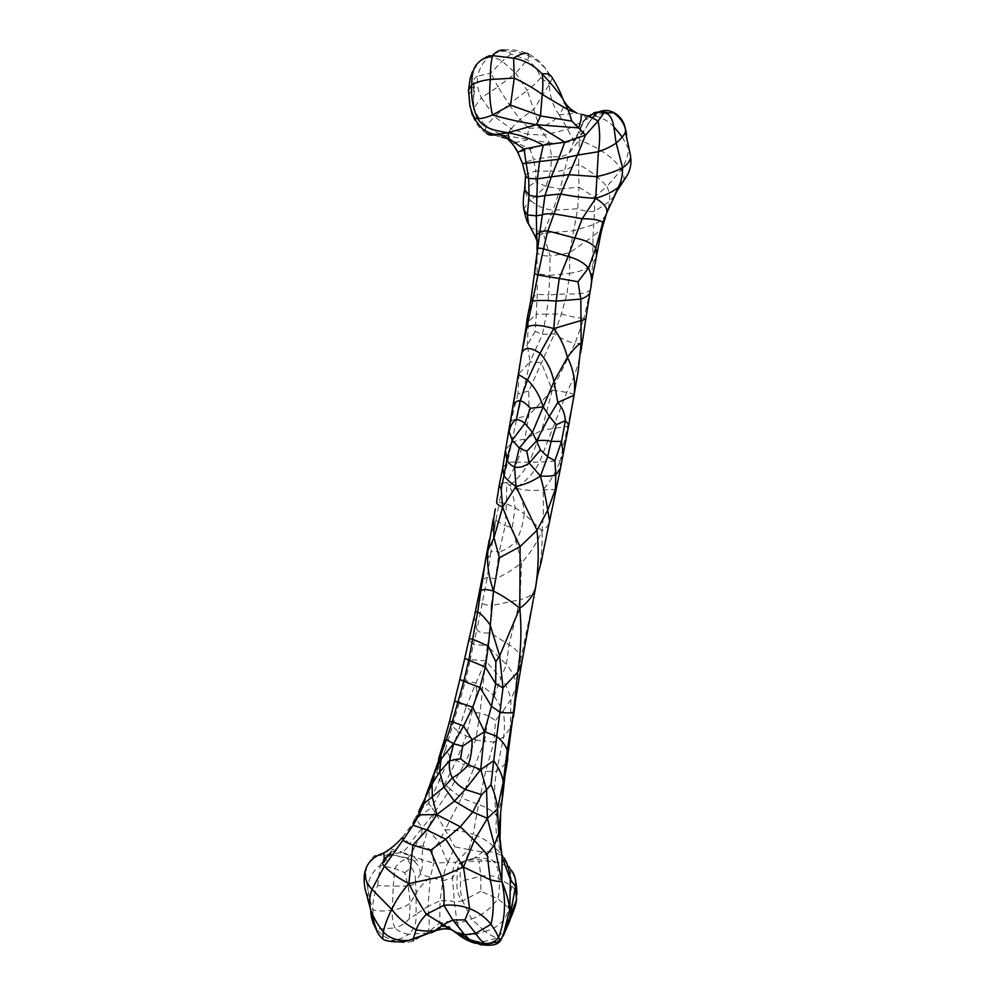 <?xml version="1.0" encoding="UTF-8"?>
<svg xmlns="http://www.w3.org/2000/svg" width="995" height="995" viewBox="0 0 995 995"><rect width="100%" height="100%" fill="white"/><g stroke="black" fill="none" stroke-linecap="round" stroke-linejoin="round"><path stroke-width="0.75" stroke-dasharray="4.97 3.73" d="M503.918 50.011C512.338 49.128 520.497 50.447 528.395 53.954C535.173 57.312 540.783 62.051 545.198 68.145C548.718 72.797 550.135 78.157 549.439 84.227L540.708 77.647C538.146 70.297 533.693 64.389 527.338 59.936L510.945 53.966L507.612 51.367L503.918 50.011L491.393 54.837L488.147 57.474L480.461 60.571L476.344 64.737L472.451 71.652L480.461 60.571C483.757 57.735 487.401 55.832 491.393 54.837C498.221 51.74 503.632 50.583 507.612 51.367C511.766 50.546 522.014 52.262 529.079 56.317L527.338 59.936L515.758 73.145L502.214 61.193C497.512 58.295 492.823 57.051 488.147 57.474C482.811 62.386 479.291 68.63 477.6 76.205C474.627 77.66 473.297 79.538 473.62 81.839L474.142 85.47L469.08 94.45L468.595 92.187M510.945 53.966L502.214 61.193L490.809 73.021L477.6 76.205C476.568 83.456 477.849 90.644 481.431 97.796L473.906 107.895L473.371 99.264L474.54 90.047L474.142 85.47C472.078 80.744 471.518 76.142 472.451 71.652M562.747 98.679L563.929 100.893C564.289 105.221 562.76 109.91 559.314 114.947C552.772 105.694 549.476 95.445 549.439 84.227L552.374 78.12L545.198 68.145C538.283 61.292 532.91 57.337 529.079 56.317L528.395 53.954M540.708 77.647C537.549 81.752 533.034 86.018 527.188 90.433L515.758 73.145L497.973 86.801L490.809 73.021M528.967 128.305L539.837 127.758L544.663 135.109L527.636 134.275L528.967 128.305L520.037 119.462L533.88 109.301L549.439 84.227M563.929 100.893L562.822 98.766M581.005 114.251L576.851 113.069L559.314 114.947C555.583 119.96 549.091 124.238 539.837 127.758L527.188 90.433L508.955 104.313L497.973 86.801L481.431 97.796L494.503 116.626L486.294 125.917C485.262 129.052 485.349 131.539 486.592 133.38C479.901 129.114 475.15 122.994 472.326 115.022M471.157 110.619L469.08 94.45M559.314 114.947L567.685 129.139C570.533 135.619 572.809 139.213 574.513 139.922L574.289 140.133C567.013 143.131 558.717 144.026 549.402 142.807L544.663 135.109L567.685 129.139L586.677 119.213L588.182 123.965C585.122 129.835 580.57 135.158 574.538 139.934L585.62 118.48C584.587 120.196 582.373 122.111 578.269 132.969C575.968 139.25 574.662 141.738 574.351 140.432L574.538 139.934M588.182 123.965L593.231 116.838M626.589 135.046L628.691 149.001C627.795 156.252 625.283 163.242 621.154 169.983C615.445 157.906 596.614 146.476 579.339 140.059C579.277 131.402 581.403 124.176 585.732 118.38L585.732 118.38C592.871 111.726 607.248 119.711 613.641 126.539M623.604 180.742C624.524 177.583 623.703 174.001 621.154 169.983L606.863 186.5C600.644 178.889 591.241 171.476 578.655 164.262L579.339 140.059L568.941 153.317C565.011 156.19 559.202 157.297 551.516 156.65L549.402 142.807L505.945 135.78L511.069 128.765L527.636 134.275L527.561 139.76L516.119 142.409L509.378 139.449M614.487 195.729L609.661 201.351C610.146 196.313 609.214 191.363 606.863 186.5L594.338 197.085L578.978 187.159L578.655 164.262L564.712 169.934L568.941 153.317L574.426 140.034M574.289 140.133L574.314 138.827L582.597 133.703L590.483 120.184L593.853 117.049L583.555 115.022L586.677 119.213L604.04 112.808M549.402 142.807L530.086 149.15L516.119 142.409L512.4 143.84M608.318 208.776L609.661 201.351L594.537 211.363C589.177 211.935 583.567 211.077 577.709 208.788L578.978 187.159L560.173 188.963L564.712 169.934C561.093 171.177 556.404 171.575 550.658 171.14L551.516 156.65L533.594 159.449L530.086 149.15L517.636 152.446L512.201 144.3M606.216 214.41C604.313 218.129 600.109 221.524 593.605 224.596L574.103 230.666L543.307 233.34L552.959 210.206L560.173 188.963L545.981 186.301L550.658 171.14L535.882 171.003L535.832 181.985L525.173 188.366L525.77 175.095L522.363 163.205L517.636 152.446M594.338 197.085L594.537 211.363L593.045 236.25L569.637 252.817L577.709 208.788L552.959 210.206C544.141 209.161 536.715 205.928 530.658 200.48L545.981 186.301L535.832 181.985M590.906 287.095L592.597 264.16C587.274 268.837 579.612 271.884 569.6 273.289L569.637 252.817L550.011 256.013L543.307 233.34L530.596 227.569M543.307 233.34C539.452 235.753 536.79 236.86 535.298 236.648M590.197 290.95L590.346 290.042C587.137 293.202 579.339 294.47 566.939 293.823L569.6 273.289L549.849 275.341L550.011 256.013C542.723 256.013 538.531 254.844 537.449 252.519L537.412 248.937M585.781 319.196L583.903 318.263L590.346 290.042M582.224 342.728C582.025 343.412 579.625 343.648 575.035 343.437L583.903 318.263C578.667 318.114 571.167 316.684 561.404 313.972L546.516 314.209L542.412 334.345L535.148 331.372L536.305 314.097L528.432 321.547L534.203 276.237M535.148 331.372L527.3 345.178L530.049 361.732L518.93 373.772L520.733 359.357M574.09 395.102L574.103 395.04C574.14 394.194 571.69 393.299 566.764 392.366L552.262 390.177L575.035 343.437C568.12 341.944 561.267 338.76 554.464 333.885L542.412 334.345L530.049 361.732L522.835 392.565L518.009 393.796L518.93 373.772L518.271 374.418M537.001 250.168L537.238 294.396L536.305 314.097L546.516 314.209L548.705 294.918L566.939 293.823L561.404 313.972L554.464 333.885L528.83 390.973L528.905 415.114L552.262 390.177L541.355 362.864L530.049 361.732M528.83 390.973L522.835 392.565L516.778 418.385L511.02 421.096L505.522 449.665L511.554 443.098L516.778 418.385L528.905 415.114L524.838 439.143C518.308 440.113 513.88 441.432 511.554 443.098L507.363 463.073L502.798 467.439L505.522 449.665M552.262 390.177L541.753 430.313L524.838 439.143L517.151 462.19C512.649 461.879 509.378 462.178 507.363 463.073L502.699 483.147L499.328 484.801L502.798 467.439M518.009 393.796L511.02 421.096L512.226 411.52M515.858 389.766L518.93 373.772M573.705 397.577L560.235 460.76L539.501 462.165L566.764 392.366C573.344 379.779 577.946 366.807 580.558 353.449L580.682 352.603M563.22 453.981L560.235 460.76C556.193 471.642 550.422 481.381 542.922 489.988C543.855 503.234 543.544 516.89 541.976 530.957C536.877 542.984 530.086 553.581 521.579 562.735L516.044 541.056C511.517 546.131 505.908 549.775 499.204 552.001L505.186 525.721L512.276 527.736L516.044 541.056C520.584 532.561 523.308 523.469 524.216 513.781L541.976 530.957C546.044 528.482 548.568 525.285 549.538 521.368M560.508 468.172L560.235 460.76M480.846 891.284L462.575 900.873C460.623 894.082 459.976 887.552 460.66 881.284L480.871 876.197L480.846 891.284L497.91 898.858C499.465 892.055 499.764 885.227 498.818 878.374L511.654 886.085L508.37 907.378L511.231 915.748L510.074 920.101M516.194 902.092L511.231 915.748C508.806 924.765 503.98 932.079 496.766 937.688C493.458 936.793 489.478 934.653 484.801 931.283C476.306 934.952 469.08 935.698 463.123 933.546L457.003 922.614C455.411 920.922 449.678 921.009 439.765 922.887L440.014 900.823L427.974 906.321L430.362 877.366L442.962 880.712C443.758 873.237 445.412 867.18 447.937 862.528L456.12 862.143C453.571 865.351 452.352 870.675 452.476 878.1L454.454 902.229C453.098 900.861 448.285 900.4 440.014 900.823L442.962 880.712L452.476 878.1L457.302 869.456L464.366 861.073C460.561 866.521 459.317 873.262 460.66 881.284M503.196 935.922L500.846 938.795L496.766 937.688C487.152 942.016 478.185 942.738 469.864 939.852C463.608 938.322 457.688 934.89 452.103 929.579L449.417 926.457L445.611 926.693C443.957 927.24 442.004 925.972 439.765 922.887L427.253 933.011L408.634 934.268C403.759 937.912 398.46 939.914 392.739 940.3C399.604 943.111 406.52 943.297 413.472 940.86L427.253 933.011L431.42 932.775M404.716 872.652L411.532 867.69C414.48 871.894 415.761 876.595 415.363 881.794C414.604 883.995 412.228 885.388 408.236 885.985L404.716 872.652L394.729 868.498L393.286 886.197L377.652 885.587C374.108 894.107 372.516 902.204 372.889 909.853C378.523 911.283 384.953 911.333 392.204 910.002C392.042 917.465 392.95 923.447 394.953 927.949C400.612 926.258 405.4 923.161 409.331 918.683L416.109 914.368C416.532 922.974 414.044 929.604 408.634 934.268C402.925 933.322 398.361 931.208 394.953 927.949L376.943 929.106C380.177 934.069 385.438 937.8 392.739 940.3C388.56 941.892 385.202 941.382 382.64 938.77M377.652 885.587L380.314 865.339L394.729 868.498C398.261 862.914 402.552 859.655 407.602 858.697L411.532 867.69M568.817 424.716L567.125 426.382L541.753 430.313L529.601 461.717C524.216 471.319 517.537 479.242 509.577 485.485C512.425 492.525 514.241 499.9 515.024 507.637L512.276 527.736M427.253 933.011C430.076 930.91 429.355 917.266 427.974 906.321L416.109 914.368L416.146 893.062C418.621 888.386 423.36 883.162 430.362 877.366L433.745 863.075L447.937 862.528L454.877 846.857L468.782 849.606C468.309 854.605 466.829 858.362 464.366 860.874L458.571 865.488L457.302 869.456C457.613 879.692 454.317 892.279 462.575 900.873L454.454 902.229L457.003 922.614C460.299 922.862 465.15 921.631 471.518 918.932L462.575 900.873M556.193 489.391L542.922 489.988C533.755 491.02 524.564 490.386 515.36 488.097C525.459 482.04 533.507 473.396 539.501 462.165L517.151 462.19L506.729 482.413L502.699 483.147L499.378 502.388L496.629 502.015M456.12 862.143L468.782 849.606L482.5 851.969L494.739 862.478C497.376 866.396 498.744 871.695 498.818 878.374C494.49 875.712 488.508 874.991 480.871 876.197L479.055 861.496L485.473 860.774L495.137 861.981C501.219 863.075 506.343 865.526 510.497 869.332L511.654 886.085C515.435 889.169 517.101 893.336 516.641 898.584L516.604 899.032M468.782 849.606L473.222 834.357C484.677 838.275 494.614 845.626 503.047 856.421L504.365 858.25L503.122 856.944C497.4 852.479 490.535 850.837 482.5 851.969L474.752 858.001L464.466 860.986L479.055 861.496M409.331 918.683L410.251 902.987L416.146 893.062L415.363 881.794L420.35 874.282L430.362 877.366M535.509 588.207L535.472 588.368C534.638 593.331 529.477 597.124 519.999 599.749L521.579 562.735C513.569 569.339 504.863 574.687 495.448 578.791L499.204 552.001C494.54 551.093 491.754 551.23 490.833 552.436L495.883 520.422L505.186 525.721L506.418 503.744L499.378 502.388L495.883 520.422L493.284 519.104M501.48 939.218L500.846 938.795C492.799 944.404 484.465 945.946 475.871 943.409L469.864 939.852M501.803 938.086L501.231 939.292M367.727 899.02L367.876 887.826C368.448 878.759 372.59 871.259 380.314 865.339C382.466 859.879 385.326 856.471 388.921 855.091L394.343 855.215L407.602 858.697C415.922 860.774 420.164 865.961 420.35 874.282C422.614 868.088 423.062 863.225 421.706 859.668L433.745 863.075L432.066 850.426L438.807 842.392L445.126 829.755L454.877 846.857M432.066 850.426L422.974 845.924L415.176 846.272L421.805 833.785L427.987 828.947L434.952 812.032L445.126 829.755C455.163 829.88 464.528 831.422 473.222 834.357L478.471 804.557C486.605 807.144 492.687 810.962 496.729 816L501.48 853.237C496.53 841.882 494.95 829.469 496.729 816L501.38 800.938L500.622 814.532M489.329 539.651L495.883 520.422M511.629 870.662L501.492 853.25L505.211 860.451L504.316 860.364L511.629 870.662L515.373 879.493M483.383 579.127L487.276 577.274L495.448 578.791L491.144 605.681C485.995 605.059 482.998 604.263 482.189 603.281L487.276 577.274L490.833 552.436L484.677 565.26L483.383 579.127L478.719 598.119L478.844 594.6M447.937 862.528L438.807 842.392L427.987 828.947L422.974 845.924L421.706 859.668L410.512 855.016L415.176 846.272L409.629 843.648L434.952 812.032L450.287 789.122L461.431 797.953L445.126 829.755M434.952 812.032L431.631 807.492L444.653 784.259L450.287 789.122L463.931 764.894L473.608 768.712L461.431 797.953L478.471 804.557L485.61 771.411L473.608 768.712L484.503 741.312L493.943 742.183L495.485 720.641L503.084 710.94C504.664 719.621 504.838 728.315 503.619 737.046L496.592 771.399L485.61 771.411L493.943 742.183L503.619 737.046L510.348 727.992L505.236 763.998L501.38 800.938L503.259 791.423M407.602 858.697L410.127 855.389L412.452 856.173C415.723 858.113 417.502 860.128 417.8 862.205L407.987 858.076L394.343 855.215L375.712 855.476C380.301 853.797 385.065 853.523 390.015 854.68L399.915 852.69L410.127 855.389L402.092 852.043C404.617 850.974 407.129 848.175 409.629 843.648L402.701 837.429L391.321 849.021L402.092 852.043L399.915 852.69L388.174 850.464M402.39 837.467L416.084 818.823L431.631 807.492L428.82 803.462L439.429 780.279L444.653 784.259L456.481 760.205L463.931 764.894L475.772 739.981L466.245 735.914L476.903 692.221L483.309 686.5L494.254 696.065L488.495 715.815L495.485 720.641M421.805 833.785L422.091 827.778L416.084 818.823L419.989 809.607L428.82 803.462L429.417 789.023L437.029 771.722L439.429 780.279L449.827 756.374L458.197 731.586L466.245 735.914L456.481 760.205L449.827 756.374L445.474 749.334L452.414 726.288L458.197 731.586L466.22 706.711L471.916 711.699L479.988 713.166L485.647 660.916L500.933 678.03L506.405 664.449L487.289 645.904L490.236 632.957L491.144 605.681L519.999 599.749L509.03 644.636L490.236 632.957C482.762 633.38 478.334 632.298 476.966 629.698L482.189 603.281L478.719 598.119L474.752 614.475M536.753 580.209L536.865 579.55C540.957 563.269 542.661 547.088 541.976 530.957M533.954 596.216L521.044 657.695C519.589 653.13 515.584 648.777 509.03 644.636L506.405 664.449C512.276 671.19 515.609 678.416 516.417 686.152L515.273 703.552M496.729 816C493.943 800.602 493.893 785.739 496.592 771.399L505.236 763.998L507.773 755.665M513.457 716.985L510.348 727.992L510.908 699.584L516.417 686.152L521.044 657.695L521.703 663.068M402.428 837.429L409.965 827.604L414.393 820.054L416.084 818.823M476.903 692.221L475.958 683.043L485.647 660.916L487.289 645.904L473.421 644.312L476.966 629.698L474.466 617.795L468.956 640.046L473.421 644.312L470.287 659.486L464.876 658.367L468.956 640.046M485.647 660.916L470.287 659.486L465.523 680.617L475.958 683.043L466.22 706.711L459.168 703.129L465.523 680.617L460.063 679.461L464.74 658.404M435.375 769.322L443.708 742.991L445.474 749.334L437.029 771.722L438.521 759.048M486.592 133.38L501.48 137.074L505.945 135.78C498.706 133.964 492.152 130.668 486.294 125.917C480.498 120.905 476.369 114.898 473.906 107.895L472.401 113.393M587.56 116.141L585.806 118.268L593.741 112.945M511.069 128.765L520.037 119.462L508.955 104.313L494.503 116.626L511.069 128.765M622.261 137.011L628.691 149.001L630.78 157.906M506.915 138.529L501.48 137.074M525.559 176.115L525.77 175.095C527.686 173.59 531.056 172.234 535.882 171.003L533.594 159.449L522.363 163.205M523.967 209.87C524.539 207.171 526.778 204.037 530.658 200.48C526.43 196.264 524.601 192.222 525.173 188.366L524.651 189.436M603.032 225.131C601.9 228.141 598.567 231.847 593.045 236.25L592.597 264.16L596.54 255.653M531.069 298.264L537.238 294.396L548.705 294.918L549.849 275.341L534.477 273.525M521.753 352.964L527.3 345.178L528.432 321.547L526.479 324.743M484.801 931.283C496.119 929.243 507.811 919.828 508.37 907.378L497.91 898.858C490.498 908.858 481.692 915.549 471.518 918.932L484.801 931.283M509.577 485.485L506.729 482.413L506.418 503.744L515.024 507.637L524.216 513.781C523.905 503.681 520.957 495.124 515.36 488.097L509.577 485.485M499.204 485.299L497.537 495.435M408.236 885.985L393.286 886.197L392.204 910.002C399.617 909.094 405.624 906.756 410.251 902.987L408.236 885.985M375.986 928.733L376.943 929.106C374.369 923.833 373.013 917.415 372.889 909.853C370.451 902.776 368.784 895.438 367.876 887.826C365.613 880.625 365.252 873.51 366.807 866.508L370.488 860.327L375.712 855.476C374.655 855.227 372.914 856.844 370.488 860.327L366.819 866.471M469.317 939.479L463.123 933.546C458.384 932.825 453.061 930.673 447.141 927.066L441.245 925.151L433.733 931.332M457.426 933.87L452.103 929.579C449.839 927.626 447.066 927.34 443.807 928.733M475.871 943.409L480.809 944.777M366.782 866.57L365.526 869.817M382.814 862.255L383.535 862.279L382.814 862.255M384.331 861.869L384.344 860.339M484.677 565.26L485.647 559.19M475.772 739.981L484.503 741.312L488.495 715.815L479.988 713.166L475.772 739.981M494.254 696.065L503.084 710.94L510.908 699.584C509.291 691.712 505.97 684.535 500.933 678.03L494.254 696.065M443.869 741.598L449.255 722.644L452.414 726.288L459.168 703.129L454.814 701.176L459.827 679.535M414.393 820.054L429.417 789.023L433.546 775.279M449.417 721.86L454.591 701.077M473.62 81.839L474.54 90.047L473.384 99.699L473.62 81.839M516.94 894.244L516.355 900.91M464.366 861.073L458.098 865.115C459.516 863.337 461.605 861.931 464.366 860.874L474.752 858.001C479.764 857.379 485.448 858.125 491.816 860.215L495.286 861.894L494.739 862.478L485.473 860.774C478.458 859.083 472.053 858.983 466.245 860.501L464.366 861.073M447.141 927.066L439.778 926.333L441.245 925.151C443.957 923.957 446.693 924.392 449.417 926.457L450.486 928.012L447.141 927.066M501.169 939.417L501.953 937.763M391.035 852.205C390.239 856.26 387.739 859.605 383.535 862.279"/><path stroke-width="1.49" d="M468.595 92.187L468.508 90.371L471.804 84.836C476.593 82.075 482.786 80.296 490.398 79.488C490.249 69.314 490.995 61.367 492.649 55.633C496.132 51.529 499.888 49.651 503.918 50.011M472.401 113.393L472.326 115.022L474.901 118.144L477.699 118.666C472.812 107.97 470.846 96.689 471.804 84.836C471.543 75.931 473.06 69.24 476.344 64.737C480.461 59.762 485.896 56.727 492.649 55.633L513.594 58.133C524.813 60.285 534.327 65.546 542.126 73.904C547.548 73.244 550.969 74.65 552.374 78.12C556.665 84.625 560.148 91.515 562.822 98.766M510.522 105.134L492.488 114.972C506.903 119.077 521.579 122.323 536.492 124.698L540.496 115.917L510.522 105.134L514.266 78.107C524.8 83.058 534.116 88.505 542.2 94.413C543.096 86.49 543.071 79.662 542.126 73.904C549.8 81.901 556.678 90.159 562.747 98.679L568.12 109.748L576.864 113.069C571.118 109.997 566.802 105.943 563.929 100.893M571.876 121.154L540.496 115.917L542.2 94.413L568.12 109.748L571.876 121.154L578.68 127.882C580.943 121.228 581.727 116.689 581.005 114.251C587.038 115.532 592.721 117.808 598.082 121.067C600.06 131.017 600.159 141.24 598.393 151.737C605.967 149.014 611.913 146.103 616.203 143.006C620.855 139.026 623.94 135.407 625.469 132.161L630.531 155.618C630.892 160.033 628.231 164.088 622.572 167.819C622.708 175.12 621.266 181.65 618.268 187.396L623.604 180.742M528.395 53.954C525.584 52.374 520.646 53.755 513.594 58.133L514.266 78.107L490.398 79.488C489.03 91.416 489.727 103.256 492.488 114.972C486.281 117.534 481.356 118.766 477.699 118.666C484.378 129.499 496.953 130.643 507.823 132.758L536.492 124.698L578.68 127.882L585.495 135.171L598.082 121.067L604.04 112.808C603.716 112.087 601.515 112.012 597.448 112.597C611.614 105.134 626.116 118.99 625.469 132.161M472.326 115.022L471.157 110.619M593.231 116.838L597.448 112.597L587.56 116.141M486.592 133.38C488.52 135.258 491.804 135.631 496.43 134.487L507.823 132.758C520.485 134.934 532.3 139.101 543.282 145.22L564.824 142.136L536.492 124.698M472.451 71.652L470.2 78.207L468.508 90.371L469.864 105.818C471.767 112.174 473.446 116.278 474.901 118.144L474.901 118.144C474.789 119.487 477.202 122.957 482.14 128.554C487.339 132.434 492.115 134.412 496.43 134.487L496.43 134.487C498.371 134.698 505.796 135.656 505.671 137.136L509.191 138.877L507.823 132.758M501.48 137.074L507.351 138.591L512.4 143.84M522.363 163.205L517.723 152.111C515.858 148.342 513.296 144.661 510.025 141.079L509.191 138.877L524.054 149.014L517.636 152.446M524.651 189.436L529.017 195.207L528.693 178.478L537.399 178.826L539.576 161.526L526.131 163.304L528.693 178.478L525.795 176.488L522.487 163.566L526.131 163.304L524.054 149.014L543.282 145.22L539.576 161.526L558.431 159.324L564.824 142.136L585.495 135.171L577.311 155.17L598.393 151.737L595.706 198.353C605.52 195.294 613.032 191.649 618.268 187.396L614.487 195.729M530.596 227.569L528.544 223.987L527.4 215.019L529.017 195.207L536.89 196.923L537.399 178.826L551.329 176.811L558.431 159.324L577.311 155.17L560.745 193.938C571.391 196.214 583.045 197.682 595.706 198.353C604.263 203.664 607.945 208.502 606.751 212.88L608.318 208.776M604.04 112.808C614.997 113.965 613.94 132.957 616.203 143.006L622.572 167.819C615.619 171.426 606.975 174.374 596.639 176.65L568.642 174.672L551.329 176.811L544.937 195.555L560.745 193.938L554.053 213.85L582.212 218.713L595.706 198.353M525.559 176.115L524.639 189.523C523.606 193.677 522.45 204.311 524.216 211.201C525.907 218.328 527.35 222.594 528.544 223.987L535.086 236.126L536.678 234.596L536.33 215.778L527.4 215.019L523.967 209.87M535.298 236.648L537.113 241.238L536.678 234.596L539.812 232.382L542.362 214.87L536.33 215.778L536.89 196.923L544.937 195.555L542.362 214.87C543.792 213.937 547.685 213.589 554.053 213.85L547.772 230.915L574.899 238.016L582.212 218.713C593.393 218.8 600.246 220.057 602.783 222.482L606.216 214.41M603.032 225.131L602.783 222.482L595.831 248.066C591.851 243.228 584.873 239.882 574.899 238.016L568.108 256.523C576.976 258.787 583.779 262.63 588.518 268.041C591.59 274.384 592.348 281.038 590.756 287.99L590.197 290.95M590.906 287.095C591.378 280.291 595.172 264.508 596.54 255.69L595.831 248.066L588.518 268.041L577.983 281.759L580.831 299.085C586.926 296.945 590.035 294.309 590.147 291.199L585.794 319.121L553.742 328.574C560.148 337.143 564.712 346.72 567.424 357.317C573.195 349.543 577.759 344.805 581.13 343.088L580.831 299.085L556.155 301.124L553.742 328.574C540.098 324.693 531.143 324.283 526.915 327.343L521.716 353.412C524.141 346.932 530.26 346.882 540.049 353.275L553.742 328.574M534.203 276.237L539.812 232.382C540.297 231.462 542.947 230.977 547.772 230.915L543.531 248.837L568.108 256.523L559.265 278.463L577.983 281.759M520.733 359.357L521.753 352.964M526.479 324.743L518.271 374.418L527.474 380.003C534.452 386.707 539.7 395.662 543.208 406.843L553.979 381.558L567.424 357.317C573.667 369.754 575.869 382.391 574.028 395.251L578.194 371.16L581.13 343.088L582.224 342.728L580.682 352.603M530.323 408.298L524.887 423.397L532.449 432.352L536.541 440.947C541.778 440.064 546.641 440.225 551.143 441.407L556.367 424.691L565.384 420.674C564.961 413.771 562.449 407.701 557.847 402.453L553.979 381.558C551.541 370.538 546.902 361.098 540.049 353.275L527.474 380.003L520.174 400.674C523.668 401.806 527.039 404.343 530.323 408.298L543.208 406.843L549.339 416.358L557.847 402.453L574.028 395.251L568.817 424.716M512.226 411.52L512.935 406.98C514.092 402.813 516.504 400.724 520.174 400.674L516.355 419.604C519.004 419.604 521.853 420.86 524.887 423.397L512.214 440.213L519.315 448.011L532.449 432.352L543.208 406.843M505.721 448.621L515.858 389.766M497.537 495.435L496.629 502.065C496.368 503.569 498.371 505.261 502.624 507.139L501.169 488.794L503.992 475.51C506.156 479.018 510.149 482.65 515.957 486.418L514.589 467.041L519.315 448.011L526.753 451.307L536.541 440.947L549.339 416.358L556.367 424.691M502.798 467.439L505.46 449.989L506.853 459.342L512.214 440.213L509.142 431.643C510.497 425.437 512.898 421.42 516.355 419.604M547.66 456.742L554.936 460.673L561.566 441.432L563.22 453.981L568.841 424.616L565.384 420.674L561.566 441.432L551.143 441.407L547.66 456.742L540.459 449.951L529.216 463.11L540.447 476.045L547.66 456.742M536.541 440.947L540.459 449.951M554.936 460.673L555.757 474.988L560.508 468.172L563.22 453.981M510.074 920.101L503.196 935.922M501.169 488.794L499.204 485.299M495.361 508.918L493.644 519.054L494.005 537.723L502.624 507.139L515.957 486.418C524.502 484.702 532.661 481.244 540.447 476.045C547.437 476.431 552.536 476.083 555.757 474.988L555.434 489.217L556.193 489.391M526.753 451.307L529.216 463.11C524.104 466.705 519.228 468.023 514.589 467.041C510.547 465.25 507.972 462.687 506.853 459.342L503.992 475.51L502.749 467.7L499.254 484.988M413.472 940.86L413.062 939.33L408.833 940.312C398.062 941.245 389.555 938.459 383.299 931.942C378.187 925.4 374.219 918.696 371.396 911.793L370.7 910.027C370.899 916.98 372.652 923.211 375.986 928.733M540.447 476.045C543.693 488.135 546.118 499.502 547.723 510.124L555.434 489.217M511.629 870.662C514.875 874.953 516.181 880.202 515.534 886.383L508.544 924.069M512.425 905.089L509.801 909.131L503.769 933.086L501.38 938.745M501.343 939.069L510.995 917.365C511.567 915.91 514.925 908.435 516.119 902.465L516.604 899.032M504.365 858.25C507.86 864.829 509.85 871.918 510.348 879.53L515.534 886.383L516.492 899.965L501.803 938.086M501.231 939.292C497.637 947.004 487.015 945.138 480.809 944.777L485.038 943.546C481.99 941.855 478.856 938.459 475.635 933.347L464.963 919.902L452.8 919.94L464.702 934.815L457.426 933.87C463.16 938.534 469.304 941.718 475.871 943.409M495.286 509.291L493.644 519.054M502.624 507.139C507.214 519.415 513.034 532.561 520.111 546.566L519.813 608.256C528.295 602.087 533.544 595.184 535.559 587.56L536.865 579.5C538.656 569.14 540.521 567.473 542.847 553.606L549.538 521.368M474.752 614.475L478.831 594.674L480.859 590.669L485.548 559.663L488.01 550.148L494.005 537.723L499.415 557.785L520.111 546.566L537.014 530.273L515.957 486.418M433.733 931.332L413.062 939.33L416.171 929.778C406.296 924.79 398.162 917.999 391.781 909.405C395.5 901.06 401.196 892.465 408.858 883.622C398.211 878 390.052 872.192 384.368 866.197L371.993 889.331C365.065 881.744 363.337 874.157 366.782 866.57L366.819 866.471C369.991 860.178 375.675 855.675 383.871 852.951L388.174 850.464M535.559 587.56L534.228 594.923L535.559 587.56C538.519 569.14 539.004 550.048 537.014 530.273L547.723 510.124L549.601 521.119L560.508 468.172M431.42 932.775L436.469 930.375C430.474 931.482 423.708 931.283 416.171 929.778C417.999 924.591 421.395 919.442 426.37 914.305C420.437 905.251 414.604 895.027 408.858 883.622L441.593 876.533L430.474 850.364L412.913 845.128L408.858 883.622M499.415 557.785L493.52 591.055L488.321 646.116L495.833 661.812L499.664 655.829L519.813 608.256C512.002 601.801 503.234 596.067 493.52 591.055C488.421 575.856 486.58 562.225 488.01 550.148L493.284 519.091M485.038 943.546C490.137 943.845 494.59 941.966 498.42 937.912C497.997 935.437 495.535 930.91 491.02 924.305L475.635 933.347L464.702 934.815L469.702 939.641L453.023 930.673L457.426 933.87M500.622 814.532L500.012 838.598L502.052 856.993L510.348 879.53L509.801 909.131C508.47 900.127 505.808 890.898 501.828 881.458C500.087 881.868 496.219 881.309 490.224 879.804L463.483 867.08L469.652 908.646L464.963 919.902M501.604 938.521L500.746 939.914L498.42 937.912C505.211 920.027 506.355 901.209 501.828 881.458L502.052 856.993L498.706 833.437L494.415 845.178L501.828 881.458M480.809 944.777L469.702 939.641L484.553 944.031C486.306 944.84 496.505 941.792 496.007 942.029L495.883 942.389C495.721 943.919 500.783 940.474 500.746 939.914L502.649 936.195M519.813 608.256C521.778 629.549 521.069 650.842 517.698 672.122L521.741 662.857L533.954 596.216M468.931 639.623L474.739 614.587C475.1 612.236 476.07 611.353 477.675 611.937L480.859 590.669C482.687 589.102 486.903 589.227 493.52 591.055M468.956 640.046L468.919 639.673C468.956 638.765 470.249 638.603 472.787 639.2L488.321 646.116L485.361 667.036L495.697 683.739L491.48 706.313L484.428 731.673L480.747 769.595L493.731 760.678L490.983 784.669C494.415 792.406 496.604 800.44 497.537 808.786L487.413 818.363L472.737 812.019L454.429 801.162L436.78 814.594L460.362 826.795L445.685 839.183L463.483 867.08L441.593 876.533C443.82 886.097 444.578 895.699 443.882 905.35L426.37 914.305L453.023 930.673C450.735 928.248 438.994 928.335 436.83 930.263L443.807 928.733M521.703 663.068L513.544 712.072L507.773 755.665M468.919 639.673L464.74 658.391L468.782 660.108L477.675 611.937C481.356 614.064 485.535 618.43 490.199 625.034L499.664 655.829L502.997 687.881L517.698 672.122L513.544 712.072L507.226 750.529L507.674 757.183C508.084 759.682 505.373 772.12 504.826 776.946L503.259 791.423M414.393 820.054L413.149 825.203L403.012 840.054C403.572 841.098 406.88 842.79 412.913 845.128L426.855 829.992L413.149 825.203L419.156 814.805L436.78 814.594L426.855 829.992L445.685 839.183L430.474 850.364M463.483 867.08L474.279 840.414L460.362 826.795L472.737 812.019L481.592 794.719L465.262 789.445L454.429 801.162L444.056 787.132L424.106 803.512L425.586 796.51L446.394 739.534L443.733 742.009L438.521 759.048M490.983 784.669L486.555 789.794L487.413 818.363L494.415 845.178L487.14 854.232L490.224 879.804C493.98 895.313 494.241 910.139 491.02 924.305C485.386 917.278 478.259 912.054 469.652 908.646C461.456 905.562 452.862 904.455 443.882 905.35L452.8 919.94L443.248 924.629L436.83 930.263L408.833 940.312C403.97 942.825 384.903 942.141 382.64 938.77L383.299 931.942C384.878 924.79 387.714 917.278 391.781 909.405L371.993 889.331C369.667 895.774 369.07 901.744 370.215 907.266L365.09 889.132C363.697 880.873 363.834 874.431 365.526 869.817M487.14 854.232L474.279 840.414L487.413 818.363M464.74 658.404L459.827 679.51L463.794 681.339L468.782 660.108L485.361 667.036L479.951 687.446L491.48 706.313L499.913 712.134L502.997 687.881L495.697 683.739L495.833 661.812M436.78 814.594L432.352 797.468L432.041 784.147L419.032 810.689L419.156 814.805L424.106 803.512M459.827 679.535L454.591 701.077L472.712 707.221L484.428 731.673L496.716 736.337L499.913 712.134C506.99 713.204 511.529 713.179 513.544 712.072M484.428 731.673L472.028 739.733C472.289 748.352 471.07 756.71 468.359 764.807L480.747 769.595L486.555 789.794L481.592 794.719M480.747 769.595L465.262 789.445C459.926 786.709 455.623 782.854 452.339 777.891L444.056 787.132L439.653 771.871L432.041 784.147L433.895 774.384L441.071 759.048L440.797 754.235M453.571 743.725L462.625 746.238L472.028 739.733L463.595 725.964L452.302 721.748L463.794 681.339L479.951 687.446L472.712 707.221L463.595 725.964L453.571 743.725L449.566 760.74C448.745 766.759 449.665 772.468 452.339 777.891C458.347 774.545 463.695 770.192 468.359 764.807L460.536 758.75L449.566 760.74L439.653 771.871L441.071 759.048L453.571 743.725L446.394 739.534L452.302 721.748C449.927 721.338 448.919 721.562 449.267 722.432L443.869 741.598M462.625 746.238L460.536 758.75M613.641 126.539L622.261 137.011M509.378 139.449L506.915 138.529M537.412 248.937L537.138 240.74L537.001 250.168M534.999 268.463L537.561 248.775C537.648 247.991 539.638 248.004 543.531 248.837L537.959 274.993L559.265 278.463L556.155 301.124C545.372 300.167 537.499 300.192 532.536 301.199L526.915 327.343L526.417 325.216C527.188 315.552 529.178 310.539 531.007 298.649L532.536 301.199L537.959 274.993L534.477 273.525L534.999 268.463M531.069 298.264L534.477 273.525M505.821 448.16L518.271 374.418M496.617 502.027L499.216 485.125M382.64 938.77C378.896 935.437 376.458 931.419 375.326 926.718L367.727 899.02M402.428 837.429L403.012 840.054L384.368 866.197C382.428 863.909 381.918 862.603 382.814 862.255L391.035 852.205M383.535 862.279L384.331 861.869M384.344 860.339L383.871 852.951C390.537 849.009 396.719 843.847 402.39 837.467M478.844 594.6L484.677 565.26M500.995 808.997L498.706 833.437L497.537 808.786L503.246 781.933C502.264 775.304 499.092 768.227 493.731 760.678L496.716 736.337C502.649 741.412 506.144 746.138 507.226 750.529L503.246 781.933L503.035 793.264L500.995 808.997M593.741 112.945C595.52 112.025 599.413 111.801 605.42 112.261C612.758 113.828 609.661 111.925 613.94 113.107C621.477 118.579 625.693 125.892 626.589 135.046M630.78 157.906C631.365 163.889 630.27 169.56 627.497 174.909L616.701 191.475L606.813 212.719L603.144 224.683C600.333 233.85 598.057 249.534 596.54 255.653M585.781 319.196L582.224 342.728M573.705 397.577L574.09 395.102M516.355 900.91L516.194 902.092M515.373 879.493C516.778 886.819 516.542 885.363 516.94 894.244M501.953 937.763L502.649 936.208M489.329 539.651L485.647 559.19M536.753 580.209L535.509 588.207M515.273 703.552L513.457 716.985M433.546 775.279L435.375 769.322M454.591 701.077L449.417 721.86"/></g></svg>
